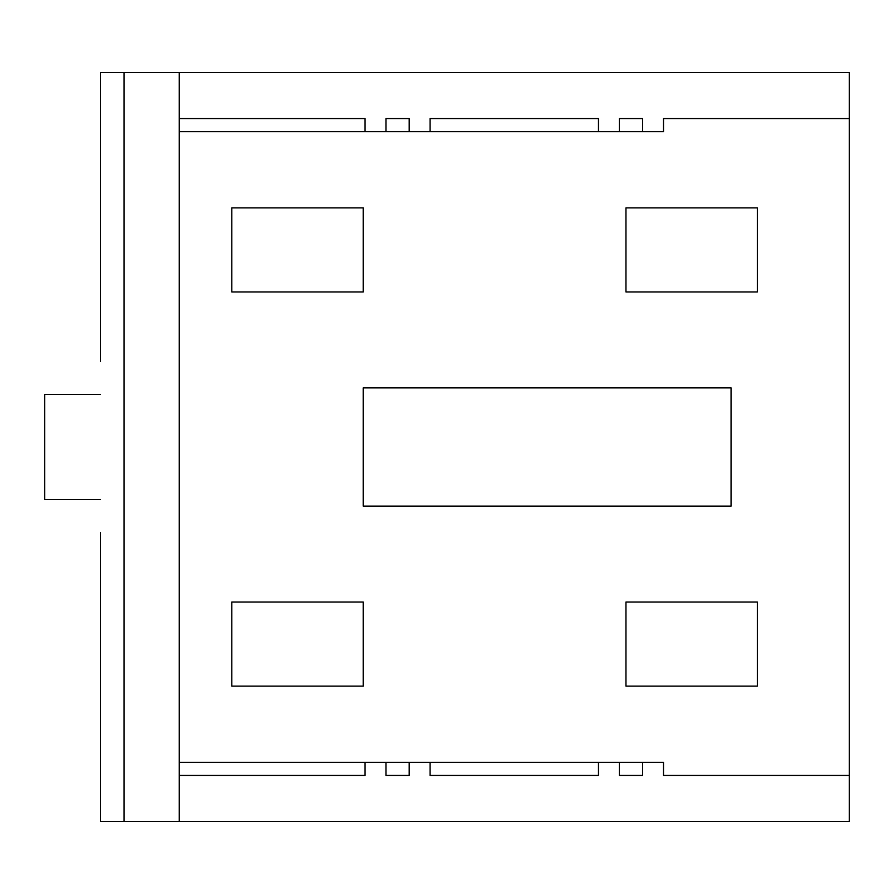 <?xml version="1.0" encoding="UTF-8"?>
<svg xmlns="http://www.w3.org/2000/svg" width="894" height="894" viewBox="0 0 894 894"><rect width="100%" height="100%" fill="white"/><g stroke="black" fill="none" stroke-linecap="round" stroke-linejoin="round"><path stroke-width="1.34" d="M100.441 532.399L100.441 821.43L124.087 821.43L124.087 72.57L100.441 72.57L100.441 361.601M100.441 499.556L44.7 499.556L44.7 394.444L100.441 394.444M363.199 506.116L363.199 387.884L731.057 387.884L731.057 506.116L363.199 506.116M385.962 131.686L385.962 118.556L409.195 118.556L409.195 131.686L179.269 131.686M642.596 118.556L619.374 118.556L642.596 118.556L642.596 131.686L663.504 131.686L663.504 118.556L849.3 118.556L663.504 118.556M642.596 762.314L642.596 775.444L619.374 775.444L619.374 762.314L663.504 762.314L663.504 775.444L849.3 775.444L663.504 775.444M430.092 762.314L598.477 762.314L598.477 775.444L430.092 775.444L430.092 762.314L409.195 762.314L409.195 775.444L385.962 775.444L385.962 762.314L179.269 762.314M409.195 762.314L385.962 762.314M409.195 775.444L385.962 775.444M124.087 72.57L849.3 72.57L849.3 821.43L124.087 821.43M430.092 118.556L598.477 118.556L430.092 118.556L430.092 131.686L409.195 131.686M179.269 72.57L179.269 118.556L365.065 118.556L365.065 131.686M179.269 118.556L179.269 821.43M619.374 118.556L619.374 131.686L642.596 131.686M430.092 131.686L619.374 131.686M598.477 118.556L598.477 131.686M385.962 118.556L409.195 118.556M625.956 291.969L625.956 207.889L757.33 207.889L757.33 291.969L625.956 291.969M363.199 207.889L363.199 291.969L231.814 291.969L231.814 207.889L363.199 207.889M625.956 602.031L757.33 602.031L757.33 686.111L625.956 686.111L625.956 602.031M231.814 602.031L363.199 602.031L363.199 686.111L231.814 686.111L231.814 602.031M179.269 775.444L365.065 775.444L365.065 762.314M598.477 762.314L619.374 762.314M598.477 775.444L430.092 775.444M642.596 775.444L619.374 775.444"/></g></svg>
